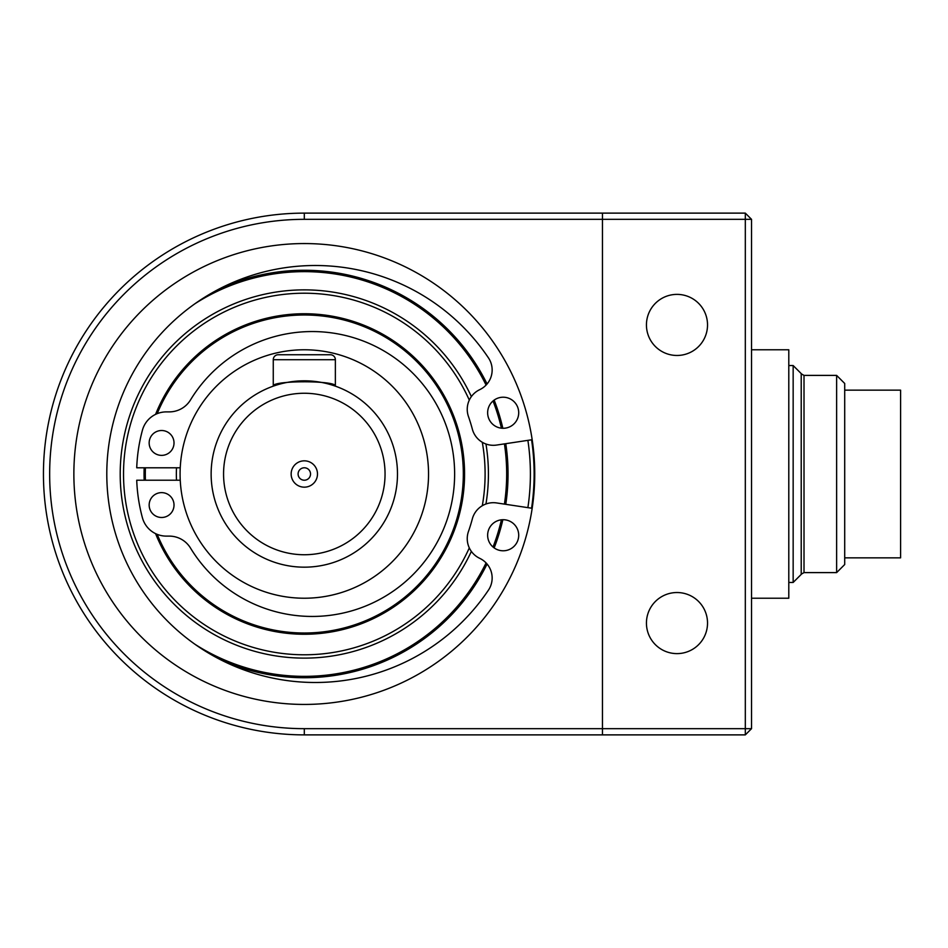 <?xml version="1.0" encoding="UTF-8"?>
<svg xmlns="http://www.w3.org/2000/svg" width="948" height="948" viewBox="0 0 948 948"><rect width="100%" height="100%" fill="white"/><g stroke="black" fill="none" stroke-linecap="round" stroke-linejoin="round"><path stroke-width="1.42" d="M793.156 582.463L801.214 574.405L801.214 373.595L793.156 365.537L793.156 582.463L788.795 582.463M836.634 375.396L836.634 572.604L844.704 564.534L844.704 383.466L836.634 375.396L804.011 375.396L804.011 572.604L801.214 574.215M844.704 557.851L900.6 557.851L900.6 390.149L844.704 390.149M836.634 572.604L804.011 572.604M751.527 349.776L788.795 349.776L788.795 598.224L751.527 598.224M310.529 474A6.209 6.209 0 0 1 301.203 479.38A6.209 6.209 0 0 1 301.203 468.62A6.209 6.209 0 0 1 310.529 474M317.485 474A13.165 13.165 0 0 1 297.731 485.4A13.165 13.165 0 0 1 297.731 462.6A13.165 13.165 0 0 1 317.485 474M397.485 474A93.165 93.165 0 0 1 257.726 554.687A93.165 93.165 0 0 1 257.726 393.313A93.165 93.165 0 0 1 397.485 474M273.261 359.707A4.965 4.965 0 0 1 278.226 354.742A4.965 4.965 0 0 0 273.261 359.707L273.261 386.156C271.306 380.338 337.275 380.326 335.367 386.156L335.367 359.707A4.965 4.965 0 0 0 330.402 354.742A4.965 4.965 0 0 1 335.367 359.707L273.261 359.707A4.965 4.965 0 0 1 278.226 354.742L330.402 354.742M304.308 598.224A124.224 124.224 0 0 1 180.084 474A124.224 124.224 0 0 1 304.308 349.776A124.224 124.224 0 0 1 428.543 474A124.224 124.224 0 0 1 304.308 598.224M385.054 474A80.746 80.746 0 0 1 263.935 543.927A80.746 80.746 0 0 1 263.935 404.073A80.746 80.746 0 0 1 385.054 474M180.238 480.209L136.725 480.209A167.701 167.701 0 0 0 142.413 517.75A24.849 24.849 0 0 0 166.398 536.118L169.265 536.118A24.849 24.849 0 0 1 190.489 548.039A142.449 142.449 0 0 0 404.583 582.416A142.449 142.449 0 0 0 404.583 365.584A142.449 142.449 0 0 0 190.489 399.961A24.849 24.849 0 0 1 169.265 411.882L166.398 411.882A24.849 24.849 0 0 0 142.413 430.25A167.701 167.701 0 0 0 136.725 467.791L180.238 467.791M174.017 505.059A12.419 12.419 0 0 0 155.377 494.299A12.419 12.419 0 0 0 155.377 515.819A12.419 12.419 0 0 0 174.017 505.059M174.017 442.941A12.419 12.419 0 0 0 155.377 432.181A12.419 12.419 0 0 0 155.377 453.701A12.419 12.419 0 0 0 174.017 442.941M304.308 704.435A230.435 230.435 0 0 1 104.742 358.782A230.435 230.435 0 0 1 503.874 358.782A230.435 230.435 0 0 1 304.308 704.435M745.318 213.122L751.527 219.332L745.318 219.332L745.318 213.122L602.454 213.122L602.454 734.878L304.308 734.878A260.878 260.878 0 0 1 43.442 474A260.878 260.878 0 0 1 304.308 213.122L602.454 213.122L602.454 219.332L304.308 219.332A254.668 254.668 0 0 0 49.651 474A254.668 254.668 0 0 0 304.308 728.668L602.454 728.668L602.454 734.878L745.318 734.878L745.318 728.668L751.527 728.668L745.318 734.878M531.567 439.789A229.819 229.819 0 0 1 531.567 508.211M532.184 439.706L496.598 445.062A21.745 21.745 0 0 1 472.353 429.171A173.922 173.922 0 0 0 468.454 416.516A21.745 21.745 0 0 1 479.558 389.746L479.83 389.604A21.745 21.745 0 0 0 488.469 357.906A208.489 208.489 0 0 0 177.738 317.319A208.489 208.489 0 0 0 177.738 630.681A208.489 208.489 0 0 0 488.469 590.094A21.745 21.745 0 0 0 479.83 558.396L479.558 558.254A21.745 21.745 0 0 1 468.454 531.484A173.922 173.922 0 0 0 472.353 518.829A21.745 21.745 0 0 1 496.598 502.938L532.184 508.294M487.639 535.253A15.524 15.524 0 0 1 510.936 521.803A15.524 15.524 0 0 1 510.936 548.702A15.524 15.524 0 0 1 487.639 535.253M487.639 412.747A15.524 15.524 0 0 1 510.936 399.298A15.524 15.524 0 0 1 510.936 426.197A15.524 15.524 0 0 1 487.639 412.747M144.179 480.209A160.248 160.248 0 0 1 144.179 467.791M155.567 414.371A160.248 160.248 0 0 1 401.383 346.494A160.248 160.248 0 0 1 401.383 601.506A160.248 160.248 0 0 1 155.567 533.629M469.296 547.908A180.784 180.784 0 0 1 123.524 474A180.784 180.784 0 0 1 469.296 400.092M482.295 442.278A180.784 180.784 0 0 1 482.295 505.722M471.357 551.404A184.102 184.102 0 0 1 120.206 474A184.102 184.102 0 0 1 471.357 396.596M485.957 444.008A184.102 184.102 0 0 1 485.957 503.992M195.075 303.656A202.362 202.362 0 0 1 486.087 385.078M493.043 400.98A202.362 202.362 0 0 1 501.421 428.176M504.419 443.877A202.362 202.362 0 0 1 504.419 504.123M501.421 519.824A202.362 202.362 0 0 1 493.043 547.02M486.087 562.922A202.362 202.362 0 0 1 195.075 644.344M218.052 289.567A203.607 203.607 0 0 1 486.988 384.082M494.062 400.175A203.607 203.607 0 0 1 502.713 428.271M505.651 443.7A203.607 203.607 0 0 1 505.651 504.3M502.713 519.729A203.607 203.607 0 0 1 494.062 547.826M486.988 563.918A203.607 203.607 0 0 1 218.052 658.433M145.423 480.209A159.015 159.015 0 0 1 145.423 467.791M157.202 413.648A159.015 159.015 0 0 1 400.968 347.738A159.015 159.015 0 0 1 400.968 600.262A159.015 159.015 0 0 1 157.202 534.352M220.351 288.37A203.737 203.737 0 0 1 487.071 383.976M494.169 400.103A203.737 203.737 0 0 1 502.843 428.271M505.77 443.676A203.737 203.737 0 0 1 505.77 504.324M502.843 519.729A203.737 203.737 0 0 1 494.169 547.897M487.071 564.024A203.737 203.737 0 0 1 220.351 659.63M745.318 219.332L602.454 219.332L602.454 728.668L745.318 728.668L745.318 219.332M707.528 324.927A30.537 30.537 0 0 1 661.716 351.376A30.537 30.537 0 0 1 661.716 298.478A30.537 30.537 0 0 1 707.528 324.927M751.527 219.332L751.527 728.668M707.528 623.073A30.537 30.537 0 0 1 661.716 649.522A30.537 30.537 0 0 1 661.716 596.624A30.537 30.537 0 0 1 707.528 623.073M304.308 213.122L304.308 219.332M304.308 734.878L304.308 728.668M176.506 480.209A127.956 127.956 0 0 1 176.506 467.791M527.882 440.346A226.098 226.098 0 0 1 527.882 507.654M793.156 365.537L788.795 365.537M804.011 375.396L801.214 373.785"/></g></svg>
